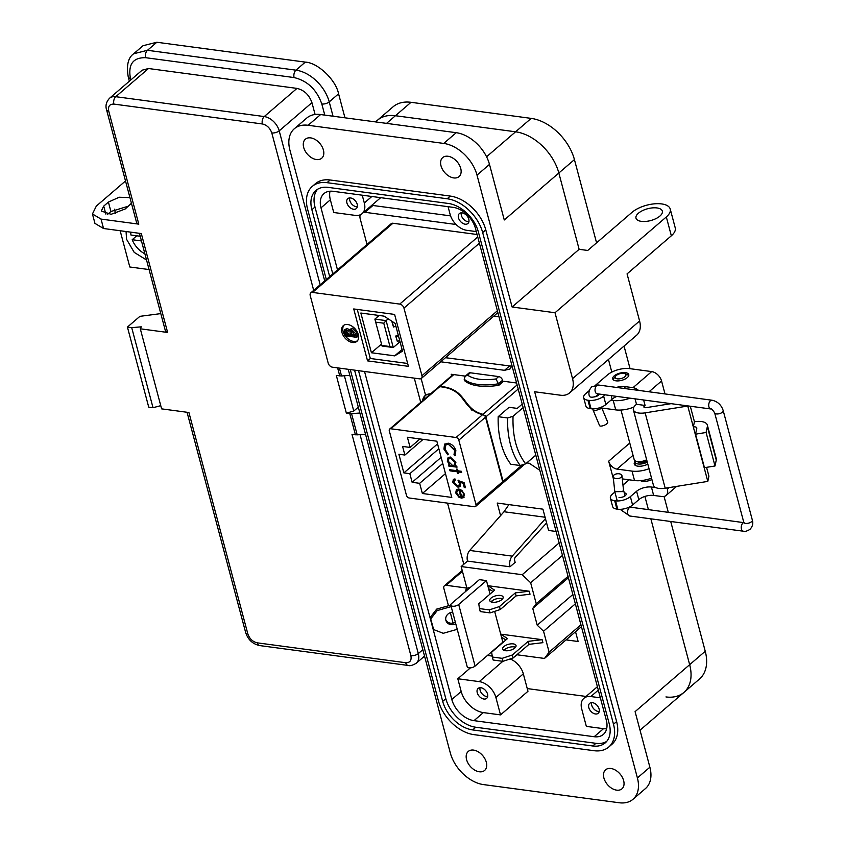 <?xml version="1.0" encoding="UTF-8"?>
<svg xmlns="http://www.w3.org/2000/svg" width="845" height="845" viewBox="0 0 845 845"><rect width="100%" height="100%" fill="white"/><g stroke="black" fill="none" stroke-linecap="round" stroke-linejoin="round"><path stroke-width="1.27" d="M463.81 564.27L447.544 503.124M420.725 402.336L414.282 378.137M586.05 696.449L527.238 688.58M500.578 515.619L497.23 503.05L542.923 509.165L548.595 530.459L556.105 531.473M575.54 631.733L578.138 641.503L566.065 639.887M445.463 357.699L511.827 366.212M539.828 470.316L529.234 463.24L526.784 462.912M440.72 361.787L504.507 370.321L510.053 368.959L511.986 365.663M425.531 395.08L421.148 378.592M451.579 375.793L451.167 374.24L465.331 376.141M502.796 381.158L516.601 383.007M422.584 400.741A16.837 10.89 6.7 0 1 422.616 400.604A15.02 9.855 49.3 0 1 422.775 399.643L422.775 399.643A15.02 9.855 49.3 0 1 430.443 393.971M341.94 332.412A10.383 6.813 49.3 0 1 343.334 325.631A10.383 6.813 49.3 0 1 351.668 325.99A10.383 6.813 49.3 0 1 358.291 334.599A10.383 6.813 49.3 0 1 356.886 341.369A10.383 6.813 49.3 0 1 348.552 341.021A10.383 6.813 49.3 0 1 341.94 332.412M343.978 325.177A10.383 6.813 -130.7 0 0 343.123 331.388A10.383 6.813 -130.7 0 0 344.538 334.704M477.742 236.97L399.738 304.094L312.544 292.423A4.151 2.725 49.3 0 0 310.791 292.866A4.151 2.725 49.3 0 0 310.221 295.57L328.209 363.16A4.151 2.725 -130.7 0 0 332.434 367.184L419.638 378.856A4.151 2.725 -130.7 0 0 421.391 378.412A4.151 2.725 -130.7 0 0 421.951 375.708L403.963 308.119L479.4 243.212M399.738 304.094A4.151 2.725 49.3 0 1 403.963 308.119M408.42 366.339L367.543 360.868L353.728 308.953L394.604 314.424L408.42 366.339M312.544 292.423L392.925 223.249A4.151 2.725 -130.7 0 0 391.172 223.693L310.791 292.866M392.925 223.249L477.087 234.509M360.276 214.788A8.587 5.63 -130.7 0 0 360.213 218.813L367.036 244.458M493.839 316.062L498.972 316.748M456.099 224.495L364.998 212.306A8.587 5.63 -130.7 0 0 363.709 212.264M345.246 335.792A10.383 6.813 -130.7 0 0 357.435 340.81M357.266 309.428L370.311 358.481L367.543 360.868M370.311 358.481L407.66 363.477M364.998 212.306L372.92 205.483A8.587 5.63 -130.7 0 0 371.631 205.451M372.92 205.483L450.575 215.876M349.576 329.571L352.481 328.145L356.96 332.772L357.9 336.299L356.717 337.324L355.777 333.796L351.288 329.17L349.576 329.571L348.911 331.272L345.985 329.423L344.401 329.814L344.813 335.729L356.717 337.324M344.401 329.814L347.168 328.409L350.105 330.258M384.116 316.146L395.143 323.392L402.526 351.14L394.678 355.861L371.42 352.745L360.847 313.03L384.116 316.146M356.96 332.772L355.777 333.796M352.481 328.145L351.288 329.17M347.168 328.409L345.985 329.423M371.42 352.745L381.528 344.052M394.678 355.861L402.083 349.481M351.604 330.342L355.185 335.993L350.759 335.402L350.041 332.191L350.538 330.606L351.604 330.342M345.299 333.131L346.492 332.106L346.281 330.596L349.534 335.233L345.721 334.726L345.299 333.131L346.313 330.606L345.425 330.796M350.041 332.191L351.298 330.321M350.759 335.402L351.942 334.377L351.235 331.177M354.858 334.768L351.942 334.377M345.721 334.726L346.915 333.701L346.492 332.106M349.207 334.007L346.915 333.701M388.193 318.829L386.112 320.614L374.884 319.114L379.12 315.481M382.046 346.027L374.884 319.114L382.046 346.027L393.274 347.527L400.023 341.729M389.978 346.545L393.274 347.527L386.112 320.614L383.767 323.212L389.978 346.545L382.024 345.478M375.814 322.146L383.767 323.212M398.449 335.803L396.03 336.585L395.724 336.025L398.291 335.201M395.904 326.233L393.485 327.015L392.323 321.533M376.807 317.466A7.616 3.412 165.1 0 1 378.887 315.449M395.724 336.025L397.308 341.369L399.717 340.588M396.03 336.585L397.308 341.369M393.485 327.015L391.911 321.67M392.217 322.23L392.988 321.977M521.46 465.532L503.081 481.354L485.917 416.828L518.207 389.049M522.21 404.121L517.246 408.399L509.091 407.301L498.18 416.691A66.185 40.201 97.6 0 0 510.834 464.264L520.277 465.521A66.185 40.201 -82.4 0 1 507.623 417.958L498.18 416.691M456.046 437.499L390.823 428.774L439.717 386.693C467.137 389.26 460.641 408.927 482.611 414.652L456.046 437.499A2.725 1.785 49.3 0 1 458.824 440.15L485.516 417.176A2.725 1.785 -130.7 0 0 485.051 416.152L485.452 415.814A2.725 1.785 49.3 0 1 485.917 416.828M484.534 415.613L483.002 414.314C461.581 408.853 467.697 388.953 440.118 386.355L453.786 374.599M485.294 415.666L482.611 414.652M503.081 481.354A2.725 1.785 49.3 0 1 503.145 482.315L502.775 482.263M503.145 482.315L502.743 482.664A2.725 1.785 -130.7 0 0 502.68 481.692L475.988 504.666A2.725 1.785 49.3 0 1 475.619 506.44A2.725 1.785 49.3 0 1 474.467 506.736L409.244 498.001A2.725 1.785 49.3 0 1 406.466 495.36L389.302 430.844A2.725 1.785 49.3 0 1 389.672 429.059A2.725 1.785 49.3 0 1 390.823 428.774M475.619 506.44L523.868 464.93M503.081 482.506L501.423 483.541M523.139 407.596L513.042 416.279L507.623 417.958M535.793 455.159L525.696 463.842L520.277 465.521M423.102 439.368L404.882 455.043L402.59 446.424L410.11 447.438L419.976 438.946M442.759 463.451L419.659 483.319L412.138 482.315L441.143 457.367M412.138 482.315L409.846 473.696L438.851 448.748M437.552 443.9L403.857 472.894L398.893 454.24L404.882 455.043M498.909 385.257L502.965 381.771L502.564 380.282L498.508 383.778L498.909 385.257A42.641 19.097 -14.9 0 1 464.581 380.662L464.18 379.183L465.204 376.247L467.591 375.18C473.686 379.32 483.118 380.588 495.909 378.972L498.508 383.778A42.641 19.097 165.1 0 1 464.18 379.183M475.988 504.666L458.824 440.15M485.516 417.176L502.68 481.692M419.659 483.319L422.373 493.491L451.8 497.43L436.844 441.206L407.406 437.266L410.11 447.438M459.162 497.494L459.374 496.564L456.733 492.973L457.24 490.459L458.909 490.068L461.074 498.212L463.694 497.61L464.349 494.156L461.856 490.385L458.803 488.97L456.374 489.582L455.751 492.984L459.162 497.494M461.645 472.408L461.349 471.288L458.001 470.834L457.578 469.239L456.553 469.102L456.987 470.707L449.709 469.725L450.005 470.845L457.282 471.816L457.705 473.422L458.719 473.559L458.296 471.954L461.645 472.408M453.997 454.726L454.937 455.793L455.867 450.67C454.525 446.561 451.969 444.069 448.177 443.181L444.554 444.216L443.931 449.096L447.755 454.832L448.167 453.945L445.093 449.244L445.875 444.871L448.399 444.29L454.684 450.448L453.997 454.726L455.307 455.423M403.857 472.894L409.846 473.696M448.727 466.049L457.029 467.169L456.722 466.049L455.191 465.838L455.888 462.384L450.343 457.029L448.061 457.567L447.29 461.201L449.867 465.13L448.431 464.94L448.727 466.049L448.938 465.003M464.275 487.544L465.437 487.702L464.074 482.59L458.064 480.551L459.374 483.372L459.015 485.748L457.663 486.044L453.945 482.495L455.254 480.023L454.948 478.904L453.332 479.432L452.762 482.273L457.916 487.153L460.018 486.699L460.588 483.731L459.976 482.241L463.144 483.308L464.275 487.544L463.144 483.308M455.18 479.77L454.314 480.361L455.254 480.023M422.373 493.491L445.463 473.612M439.717 386.693L438.228 387.591M438.83 386.799L453.078 374.504M438.629 387.242L440.118 386.355M461.951 397.044L471.806 410.142M465.204 376.247L468.753 373.205A3.813 2.503 49.3 0 1 470.359 372.793L498.687 376.585A3.813 2.503 49.3 0 1 502.564 380.282M459.553 497.156L455.751 492.984M456.142 492.635L456.585 489.424M464.085 497.261L461.074 498.212M461.465 497.874L458.909 490.068M459.3 489.72L457.441 490.311M461.539 471.996L458.296 471.954M458.613 473.147L457.705 473.422M458.106 473.073L457.282 471.816M457.673 471.478L450.005 470.845M450.396 470.507L450.205 469.799M457.06 469.176L456.987 470.707M454.684 450.448L454.388 454.378M455.075 450.11L448.399 444.29M448.79 443.942L446.086 444.713M448.156 454.494L444.333 448.748L443.931 449.096M444.333 448.748L444.945 443.878M456.913 466.757L449.117 465.711M447.29 461.201L449.867 465.13M447.692 460.852L448.262 457.409M465.331 487.29L464.665 487.206M463.535 482.97L459.976 482.241M460.208 486.519L457.916 487.153M458.317 486.815L452.762 482.273M453.163 481.935L453.543 479.273M459.194 485.558L459.374 483.372M459.764 483.034L458.455 480.213M462.331 491.283L459.955 490.322L462.331 491.283L463.736 493.733L463.271 496.448L461.792 497.23L459.955 490.322M449.096 458.444L451.029 457.8L455.275 461.919L454.504 464.898M461.94 491.632L463.736 493.733M463.345 494.082L462.88 496.786M455.275 461.919L454.325 465.077L452.561 465.489L448.325 461.37L448.885 458.603L450.638 458.148L454.874 462.257M452.666 612.171A6.918 6.19 160.2 0 0 445.885 620.325A6.918 6.19 160.2 0 0 446.023 620.779A6.918 6.19 160.2 0 0 455.751 623.747M491.04 601.883A6.918 3.105 165.1 0 1 501.201 598.429A6.918 3.105 165.1 0 1 502.638 598.799M492.487 602.253A6.918 3.105 -14.9 0 0 499.849 600.879A6.918 3.105 -14.9 0 0 503.134 597.066A6.918 3.105 -14.9 0 0 500.398 595.44A6.918 3.105 -14.9 0 0 493.036 596.813A6.918 3.105 -14.9 0 0 489.751 600.626A6.918 3.105 -14.9 0 0 492.487 602.253M503.937 650.333A6.918 3.105 165.1 0 1 514.087 646.879A6.918 3.105 165.1 0 1 515.524 647.249M505.373 650.703A6.918 3.105 -14.9 0 0 512.746 649.33A6.918 3.105 -14.9 0 0 516.02 645.517A6.918 3.105 -14.9 0 0 513.295 643.89A6.918 3.105 -14.9 0 0 505.923 645.263A6.918 3.105 -14.9 0 0 502.648 649.076A6.918 3.105 -14.9 0 0 505.373 650.703M575.361 603.837L543.546 631.215L537.209 625.173L532.751 608.421L536.226 603.7L568.041 576.332M448.473 605.749L443.868 588.458A4.151 2.725 49.3 0 1 444.438 585.743A4.151 2.725 49.3 0 1 446.192 585.3L466.894 588.078L461.169 566.541L522.21 574.716L530.66 582.765L536.226 603.7M453.226 623.05A4.151 2.725 -130.7 0 1 452.783 621.952L450.311 612.657M543.546 631.215L549.123 652.15L544.486 658.445L516.897 654.759M486.456 580.599L458.698 604.481L475.091 666.092A4.5 2.017 165.1 0 1 470.443 667.856A4.5 2.017 165.1 0 1 467.2 666.768L450.807 605.168A4.5 2.017 -14.9 0 1 451.61 603.541L479.368 579.649L486.456 580.599L487.808 585.68L529.234 591.225L515.313 592.905L499.469 606.541L489.266 609.9L479.464 608.58L478.766 603.763L494.6 590.137L487.808 585.68L490.037 594.056M479.464 608.58L480.256 611.579L490.068 612.889L500.272 609.53L516.105 595.894L530.026 594.215L529.234 591.225M491.896 601.017L492.212 602.21M494.652 611.379L500.705 634.13L542.12 639.676L528.199 641.355L512.366 654.981L502.162 658.339L492.35 657.03L491.653 652.213L507.496 638.577L500.705 634.13L502.849 642.2L475.091 666.092M492.35 657.03L493.142 660.019L502.955 661.339L513.158 657.97L529.002 644.344L542.912 642.665L542.12 639.676M581.423 626.663L544.486 658.445M580.927 624.772L549.123 652.15M572.868 594.489L537.209 625.173M532.751 608.421L568.41 577.737M562.464 555.397L530.66 582.765M559.147 542.923L522.21 574.716M546.588 522.949L515.281 557.351A2.313 1.405 97.6 0 0 514.626 560.351L515.165 562.347L510.01 566.784L467.507 561.091L461.169 566.541M467.507 561.091A8.302 5.049 -82.4 0 1 469.725 550.444L504.011 511.743L508.901 504.613M510.01 566.784A8.302 5.049 -82.4 0 1 512.228 556.137L545.447 518.64M504.011 511.743L545.067 517.235M450.807 605.168A4.5 2.017 -14.9 0 0 454.05 606.245A4.5 2.017 -14.9 0 0 458.698 604.481M501.497 637.119L505.859 639.982M502.955 661.339L502.162 658.339M513.158 657.97L512.366 654.981M529.002 644.344L528.199 641.355M488.611 588.669L492.973 591.532M490.068 612.889L489.266 609.9M500.272 609.53L499.469 606.541M516.105 595.894L515.313 592.905M430.285 617.368L433.675 629.588L430.285 617.368L436.675 609.108L450.786 605.094M470.549 587.243L466.25 588.469L465.553 591.542M455.339 622.216A6.918 6.19 -19.8 0 1 445.811 620.029M457.229 629.324L443.245 633.296L433.675 629.588M430.813 618.825L437.203 610.576L436.675 609.108M437.203 610.576L451.188 606.594M466.62 590.623L466.25 588.469M466.778 589.926L467.75 589.652M633.37 409.836L653.417 485.199A13.626 6.105 -14.9 0 0 665.195 488.22L707.804 481.396L693.322 426.968L694.432 421.75A14.914 6.675 165.1 0 1 707.328 425.056A14.914 6.675 165.1 0 1 707.349 426.588L706.093 432.492L695.541 434.182L696.798 428.278A4.014 1.796 -14.9 0 0 696.787 427.866A4.014 1.796 -14.9 0 0 693.322 426.968L687.756 406.044L645.147 412.856A13.626 6.105 165.1 0 1 633.37 409.836A13.626 6.105 165.1 0 1 635.81 404.892L636.496 404.301L645.084 405.452L644.386 406.044A2.725 1.225 -14.9 0 0 643.901 407.026A2.725 1.225 -14.9 0 0 644.978 407.67A2.725 1.225 -14.9 0 0 646.256 407.639L671.088 403.667M615.984 380.831A8.313 3.718 -14.9 0 0 624.825 379.183A8.313 3.718 -14.9 0 0 628.764 374.61A8.313 3.718 -14.9 0 0 625.49 372.656A8.313 3.718 -14.9 0 0 616.649 374.303A8.313 3.718 -14.9 0 0 612.71 378.877A8.313 3.718 -14.9 0 0 615.984 380.831M593.781 396.981A4.637 2.07 -14.9 0 0 599.39 394.066M640.531 480.636A8.313 3.718 -14.9 0 0 642.718 481.312A8.313 3.718 -14.9 0 0 651.907 479.495M619.026 497.441A4.637 2.07 -14.9 0 0 623.959 496.511A4.637 2.07 -14.9 0 0 626.156 493.966A4.637 2.07 -14.9 0 0 624.328 492.878A4.637 2.07 -14.9 0 0 624.265 492.867M694.432 421.75L690.302 406.234M707.804 481.396L708.913 476.179L706.557 467.338M636.496 404.301L635.049 398.84M625.226 388.605L624.687 386.566L632.989 387.675A9.686 6.359 49.3 0 1 638.524 390.379M643.626 399.991L645.084 405.452M707.328 425.056L716.233 458.55A14.914 6.675 165.1 0 1 716.254 460.081L715.007 465.986L704.455 467.676L695.541 434.182M667.022 487.924L667.36 489.181A9.686 6.359 49.3 0 1 666.05 495.508A9.686 6.359 49.3 0 1 661.962 496.533L653.65 495.423L651.421 487.047A10.9 4.88 -14.9 0 0 636.602 491.262L630.37 496.628A10.9 4.88 165.1 0 1 615.561 500.842L614.695 500.736A10.9 4.88 165.1 0 1 610.407 498.17A10.9 4.88 165.1 0 1 612.35 494.219L614.885 492.033M655.921 487.649L651.421 487.047M595.757 385.014L607.439 374.958A16.351 7.32 165.1 0 1 629.662 368.631L651.696 371.589A9.686 6.359 49.3 0 1 661.55 380.979L665.004 393.928M667.465 403.181L667.73 404.195M605.157 394.837L603.636 396.147A10.9 4.88 165.1 0 1 588.817 400.361L587.962 400.255A10.9 4.88 165.1 0 1 583.663 397.689A10.9 4.88 165.1 0 1 585.617 393.738L589.366 390.506M624.687 386.566A10.9 4.88 -14.9 0 0 616.449 387.433M611.167 395.64L612.097 399.157A10.9 4.88 165.1 0 1 616.903 396.411M715.007 465.986L706.093 432.492M636.602 491.262L638.831 499.638A10.9 4.88 165.1 0 1 653.65 495.423M638.831 499.638L632.599 505.004A10.9 4.88 165.1 0 1 617.79 509.218L616.924 509.102A10.9 4.88 165.1 0 1 612.625 506.546L610.407 498.17M622.966 485.083L629.102 479.802M612.097 399.157L605.865 404.523A10.9 4.88 165.1 0 1 591.046 408.737L590.19 408.621A10.9 4.88 165.1 0 1 585.891 406.065L583.663 397.689M624.888 373.691A5.535 2.482 165.1 0 1 624.413 377.102A5.535 2.482 165.1 0 1 617.399 378.845A5.535 2.482 165.1 0 1 615.625 376.152A5.535 2.482 165.1 0 1 623.737 373.395A5.535 2.482 165.1 0 1 624.888 373.691L627.677 374.863A8.313 3.718 165.1 0 1 628.754 375.56M613.195 379.701A8.313 3.718 165.1 0 1 613.776 378.56L615.625 376.152M621.001 410.047L634.194 459.627A8.313 3.718 -14.9 0 0 646.657 459.764M637.637 461.602A5.535 2.482 -14.9 0 0 641.587 462.637A5.535 2.482 -14.9 0 0 646.911 460.726M634.975 460.705A8.313 3.718 -14.9 0 0 634.827 462.025A8.313 3.718 -14.9 0 0 647.291 462.162M592.757 408.864L593.095 410.121L594.743 410.818L600.668 408.779L601.45 407.174M593.095 410.121L599.58 425.616A4.426 1.479 -22.7 0 0 602.591 425.838A4.426 1.479 -22.7 0 0 606.911 423.715A4.426 1.479 -22.7 0 0 607.735 422.215L601.471 407.216M623.473 489.91L622.702 491.6L614.801 491.684L613.164 476.643A4.426 2.419 173.9 0 1 613.956 475.048A4.426 2.419 173.9 0 1 618.762 473.749A4.426 2.419 173.9 0 1 621.952 475.693A4.426 2.419 173.9 0 1 621.159 477.288A4.426 2.419 173.9 0 1 616.354 478.597A4.426 2.419 173.9 0 1 613.164 476.643M375.539 121.902L393.062 106.819A42.514 27.896 49.3 0 1 411.019 102.308L531.178 118.384A42.514 27.896 49.3 0 1 574.431 159.599L596.57 242.832M624.043 346.059L630.064 368.695M664.064 496.469L668.258 512.228M670.719 521.481L705.248 651.263A42.514 27.896 49.3 0 1 699.502 679.01L683.911 692.425A42.514 27.896 49.3 0 1 665.955 696.935M324.712 280.878L289.909 150.093A32.701 21.452 49.3 0 1 294.324 128.746A32.701 21.452 49.3 0 1 308.14 125.282L443.741 143.428A32.701 21.452 49.3 0 1 477.013 175.126L512.102 306.999L555.007 312.734L572.551 378.666A21.801 14.302 49.3 0 1 569.614 392.904A21.801 14.302 49.3 0 1 560.404 395.207L534.653 391.763L637.405 777.939A32.701 21.452 49.3 0 1 632.989 799.285L645.464 788.554A32.701 21.452 49.3 0 0 649.879 767.207L635.091 711.638L689.657 664.677A42.514 27.896 49.3 0 1 683.911 692.425A42.514 27.896 49.3 0 0 689.657 664.677L650.851 518.819L689.657 664.677L705.248 651.263M411.019 102.308L395.428 115.723A42.514 27.896 49.3 0 0 377.472 120.233A42.514 27.896 49.3 0 1 395.428 115.723L515.587 131.799A42.514 27.896 49.3 0 1 558.841 173.014L579.131 249.307L587.719 250.458L631.997 212.359A21.801 9.76 -14.9 0 1 654.505 203.825A21.801 9.76 -14.9 0 1 670.233 209.053L675.239 227.886A21.801 9.76 165.1 0 1 671.342 235.787L666.325 216.954L555.007 312.734M608.453 359.474L611.812 372.106A8.175 5.366 -130.7 0 1 611.717 371.758L608.453 359.474M644.893 496.448L648.39 509.577L644.893 496.448M479.326 771.77A12.538 8.228 -130.7 0 0 484.629 770.439A12.538 8.228 -130.7 0 0 484.924 758.81A12.538 8.228 -130.7 0 0 473.57 750.106A12.538 8.228 -130.7 0 0 468.267 751.437A12.538 8.228 -130.7 0 0 467.972 763.067A12.538 8.228 -130.7 0 0 479.326 771.77M616.649 790.149A12.538 8.228 -130.7 0 0 621.952 788.818A12.538 8.228 -130.7 0 0 622.247 777.189A12.538 8.228 -130.7 0 0 610.893 768.485A12.538 8.228 -130.7 0 0 605.59 769.816A12.538 8.228 -130.7 0 0 605.295 781.445A12.538 8.228 -130.7 0 0 616.649 790.149M453.754 177.925A12.538 8.228 -130.7 0 0 459.046 176.594A12.538 8.228 -130.7 0 0 459.342 164.965A12.538 8.228 -130.7 0 0 447.987 156.262A12.538 8.228 -130.7 0 0 442.695 157.592A12.538 8.228 -130.7 0 0 442.389 169.222A12.538 8.228 -130.7 0 0 453.754 177.925M316.431 159.547A12.538 8.228 -130.7 0 0 321.723 158.216A12.538 8.228 -130.7 0 0 322.019 146.586A12.538 8.228 -130.7 0 0 310.664 137.883A12.538 8.228 -130.7 0 0 305.372 139.214A12.538 8.228 -130.7 0 0 305.066 150.843A12.538 8.228 -130.7 0 0 316.431 159.547M647.819 464.137A8.989 4.024 165.1 0 1 634.246 464.032A8.989 4.024 165.1 0 1 634.806 461.898M656.956 207.944A13.626 6.105 165.1 0 1 662.332 211.155A13.626 6.105 165.1 0 1 655.868 218.654A13.626 6.105 165.1 0 1 641.366 221.358A13.626 6.105 165.1 0 1 635.989 218.158A13.626 6.105 165.1 0 1 642.453 210.648A13.626 6.105 165.1 0 1 656.956 207.944M353.569 209.264A6.538 4.288 -130.7 0 0 356.337 208.567A6.538 4.288 -130.7 0 0 356.484 202.494A6.538 4.288 -130.7 0 0 350.559 197.952A6.538 4.288 -130.7 0 0 347.802 198.649A6.538 4.288 -130.7 0 0 347.644 204.722A6.538 4.288 -130.7 0 0 353.569 209.264M468.785 219.225A6.538 4.288 -130.7 0 0 464.623 213.806A6.538 4.288 -130.7 0 0 459.374 213.584A6.538 4.288 -130.7 0 0 458.486 217.852A6.538 4.288 -130.7 0 0 462.659 223.27A6.538 4.288 -130.7 0 0 467.908 223.502A6.538 4.288 -130.7 0 0 468.785 219.225M599.105 709.008A6.538 4.288 -130.7 0 0 594.943 703.589A6.538 4.288 -130.7 0 0 589.694 703.367A6.538 4.288 -130.7 0 0 588.807 707.635A6.538 4.288 -130.7 0 0 592.979 713.053A6.538 4.288 -130.7 0 0 598.228 713.275A6.538 4.288 -130.7 0 0 599.105 709.008M483.889 699.037A6.538 4.288 -130.7 0 0 486.657 698.35A6.538 4.288 -130.7 0 0 486.804 692.277A6.538 4.288 -130.7 0 0 480.879 687.735A6.538 4.288 -130.7 0 0 478.122 688.432A6.538 4.288 -130.7 0 0 477.964 694.495A6.538 4.288 -130.7 0 0 483.889 699.037M632.989 799.285A32.701 21.452 49.3 0 1 619.174 802.75L483.572 784.604A32.701 21.452 49.3 0 1 450.3 752.895L348.235 369.297M386.545 123.37L395.428 115.723L515.587 131.799A42.514 27.896 49.3 0 1 558.841 173.014L579.131 249.307L512.102 306.999M671.342 235.787L627.064 273.886L639.591 320.984A21.801 14.302 49.3 0 1 636.644 335.212L569.614 392.904M294.324 128.746L306.798 118.015A32.701 21.452 49.3 0 1 320.614 114.55L456.215 132.697A32.701 21.452 49.3 0 1 489.487 164.395L504.275 219.975L574.431 159.599M608.78 747.012L611.896 744.329A34.888 22.889 -130.7 0 0 616.618 721.567L485.79 229.903A34.888 22.889 -130.7 0 0 450.311 196.082L330.152 179.996A34.888 22.889 -130.7 0 0 315.417 183.703L312.301 186.386A34.888 22.889 49.3 0 1 327.036 182.678L447.185 198.765A34.888 22.889 49.3 0 1 482.675 232.586L613.491 724.249A34.888 22.889 49.3 0 1 608.78 747.012A34.888 22.889 49.3 0 1 594.046 750.709L473.897 734.632A34.888 22.889 49.3 0 1 438.407 700.811L350.274 369.571M613.407 478.935L608.685 461.18A8.175 5.366 -130.7 0 0 616.998 469.102L632.018 471.109A19.076 8.545 -14.9 0 0 649.044 468.732M651.548 478.154A19.076 8.545 165.1 0 1 634.532 480.53L622.3 478.893M633.919 407.047A19.076 8.545 165.1 0 1 615.73 409.888L601.809 408.029M610.935 400.16L613.227 400.467A19.076 8.545 -14.9 0 0 630.032 398.164M666.325 216.954A21.801 9.76 -14.9 0 0 670.233 209.053M326.307 279.505L307.591 209.148A34.888 22.889 49.3 0 1 312.301 186.386M354.562 370.152L442.695 701.392A29.438 19.308 -130.7 0 0 472.64 729.922L592.799 745.998A29.438 19.308 -130.7 0 0 605.231 742.882A29.438 19.308 -130.7 0 0 609.203 723.669L478.386 232.005A29.438 19.308 -130.7 0 0 448.441 203.476L328.282 187.389A29.438 19.308 -130.7 0 0 315.85 190.516A29.438 19.308 -130.7 0 0 311.879 209.718L329.677 276.611M606.678 741.414A29.438 19.308 49.3 0 1 595.915 743.315L475.756 727.239A29.438 19.308 49.3 0 1 445.822 698.709L358.533 370.68M332.793 273.928L314.995 207.036A29.438 19.308 49.3 0 1 317.519 189.301M364.544 371.483L451.821 699.512A21.801 14.302 -130.7 0 0 474.003 720.648L594.162 736.724A21.801 14.302 -130.7 0 0 603.372 734.411A21.801 14.302 -130.7 0 0 606.309 720.183L475.492 228.52A21.801 14.302 -130.7 0 0 453.311 207.384L333.152 191.308A21.801 14.302 -130.7 0 0 323.952 193.611A21.801 14.302 -130.7 0 0 321.005 207.849L337.504 269.872M606.657 728.77A21.801 14.302 49.3 0 1 603.51 728.675L586.345 726.383L581.709 708.955A16.351 10.731 49.3 0 1 583.927 698.287A16.351 10.731 49.3 0 1 590.824 696.544L600.362 697.822M510.2 658.952A16.351 10.731 49.3 0 1 523.33 673.856L527.967 691.284L500.525 714.891L483.361 712.599A21.801 14.302 49.3 0 1 461.18 691.463L457.8 678.746L470.454 667.846M362.241 195.195L364.311 202.98A16.351 10.731 49.3 0 1 362.104 213.648A16.351 10.731 49.3 0 1 355.196 215.38L333.743 212.507L330.353 199.79A21.801 14.302 49.3 0 1 330.015 191.202M476.305 231.593L466.767 230.315A16.351 10.731 49.3 0 1 450.142 214.461L448.072 206.687M457.8 678.746L479.252 681.619A16.351 10.731 49.3 0 1 495.888 697.463L500.525 714.891M487.47 655.435L492.212 656.069M349.851 375.349L341.528 375.983L336.331 375.476L346.355 413.152L353.77 411.05L358.301 407.142M359.875 413.025L351.552 413.659L346.355 413.152M365.515 434.224L357.192 434.858L351.995 434.351L410.892 655.688A5.45 2.44 -14.9 0 0 418.296 653.586L360.044 434.636M146.534 259.996L134.218 252.38L126.57 239.304L126.063 231.519M313.685 290.374L271.794 132.94C270.051 128.049 266.914 125.049 262.373 123.961L113.895 104.093C109.618 103.998 107.896 106.343 108.73 111.117A5.45 2.44 165.1 0 1 106.576 109.839L136.658 222.858L138.802 224.147L101.041 219.087L103.544 228.509L141.305 233.569L167.627 332.465L140.302 328.8L161.606 408.864L188.921 412.518L247.817 633.866C249.56 638.767 252.708 641.756 257.25 642.844L405.727 662.723C410.005 662.807 411.726 660.463 410.892 655.688M355.428 434.805L349.788 413.617M339.764 375.94L337.62 367.881M128.493 206.138L110.906 211.504L107.6 214.355M103.544 228.509L94.946 223.386L92.443 213.965L96.341 206.064L125.504 180.967M101.041 219.087L92.443 213.965M129.94 197.614L119.198 197.234L108.403 202.082L103.724 206.106L101.284 211.049L111.107 214.313L125.187 208.979L131.44 203.275M160.751 405.663L153.019 407.712L148.731 407.142L127.426 327.078L139.9 316.347L160.793 313.611M140.302 328.8L141.273 326.825L131.714 327.659L153.019 407.712M131.714 327.659L127.426 327.078M139.436 233.315L165.472 331.177L167.627 332.465M114.424 209.19L115.585 213.553M120.148 230.738L129.803 266.988L149.079 269.566M142.14 70.198L148.498 68.519L296.975 88.398C304.189 90.13 309.175 94.883 311.942 102.657L315.09 114.487M324.776 115.1L321.818 103.988C316.674 89.581 307.432 80.771 294.092 77.56L145.615 57.692C133.056 57.449 127.986 64.347 130.426 78.363L130.838 79.926M145.615 57.692A5.45 3.306 -82.4 0 1 147.484 50.299L133.668 53.763L143.016 45.714L156.832 42.25L305.309 62.118C317.783 62.614 335.951 79.926 338.581 93.827L344.961 117.804M144.896 253.838A18.97 12.443 49.3 0 1 132.2 239.705L136.742 235.797M140.217 236.262L130.954 235.026A18.97 12.443 49.3 0 1 130.817 232.164M141.464 240.952L132.2 239.705M599.242 711.469A6.401 4.204 49.3 0 1 598.228 711.458A6.401 4.204 49.3 0 1 596.052 710.698A6.401 4.204 49.3 0 1 591.922 705.902A6.401 4.204 49.3 0 1 591.627 702.639M487.66 696.544A6.401 4.204 49.3 0 1 486.657 696.523A6.401 4.204 49.3 0 1 484.481 695.773A6.401 4.204 49.3 0 1 480.34 690.967A6.401 4.204 49.3 0 1 480.055 687.703M357.34 206.761A6.401 4.204 49.3 0 1 356.337 206.74A6.401 4.204 49.3 0 1 354.15 205.99A6.401 4.204 49.3 0 1 350.02 201.184A6.401 4.204 49.3 0 1 349.735 197.92M468.912 221.696A6.401 4.204 49.3 0 1 467.908 221.675A6.401 4.204 49.3 0 1 465.732 220.915A6.401 4.204 49.3 0 1 461.602 216.119A6.401 4.204 49.3 0 1 461.307 212.856M509.26 366.234L504.507 370.321M497.378 310.791L421.951 375.708M350.548 334.62L351.742 333.595M517.119 384.95L483.002 414.314M525.696 463.842C516.633 452.159 512.419 436.305 513.042 416.279M498.687 376.585L495.909 378.972M470.359 372.793L467.591 375.18M462.437 571.315L446.192 585.3M512.228 556.137L469.725 550.444M644.386 406.044L644.819 407.649M645.147 412.856L665.195 488.22M651.696 371.589L632.989 387.675M649.002 391.784L661.55 380.979M667.36 489.181L669.229 487.576M707.349 426.588L716.254 460.081M590.19 408.621L587.962 400.255M588.817 400.361L591.046 408.737M605.865 404.523L603.636 396.147M630.37 496.628L632.599 505.004M616.924 509.102L614.695 500.736M615.561 500.842L617.79 509.218M598.323 395.375L597.922 393.865A4.426 1.975 -14.9 0 1 597.119 395.439A4.426 1.975 -14.9 0 1 591.109 397.15A4.426 1.975 -14.9 0 1 589.366 396.115C588.31 392.809 589.102 389.714 591.753 386.82L598.334 385.003A4.426 2.683 97.6 0 0 596.728 385.563A4.426 2.683 97.6 0 0 595.218 391.562A4.426 2.683 97.6 0 0 597.161 393.77L710.856 408.98A4.426 2.683 -82.4 0 1 708.913 406.783A4.426 2.683 -82.4 0 1 710.423 400.783A4.426 2.683 -82.4 0 1 712.029 400.224C717.606 401.459 721.334 404.924 723.204 410.607L752.335 520.097C753.391 523.393 752.599 526.488 749.959 529.392C746.938 531.178 744.751 531.78 743.368 531.209L629.683 515.989A4.426 2.683 97.6 0 1 627.74 513.781A4.426 2.683 97.6 0 1 629.25 507.792A4.426 2.683 97.6 0 1 630.856 507.232L629.831 506.831M710.856 408.98C711.279 408.399 712.546 409.698 714.659 412.878A4.426 1.975 -14.9 0 0 717.849 413.944A4.426 1.975 -14.9 0 0 722.412 412.212A4.426 1.975 -14.9 0 0 723.204 410.607M714.659 412.878L743.79 522.368A4.426 1.975 -14.9 0 0 746.98 523.435A4.426 1.975 -14.9 0 0 751.543 521.703A4.426 1.975 -14.9 0 0 752.335 520.097M743.822 522.506A4.426 2.683 97.6 0 0 742.945 523.002A4.426 2.683 97.6 0 0 741.435 529.002A4.426 2.683 97.6 0 0 743.368 531.209M531.178 118.384L486.562 156.779M308.14 125.282L320.614 114.55M649.879 767.207L637.405 777.939M608.685 461.18L629.779 443.033M603.003 408.188L602.179 408.906M610.439 372.856L611.717 371.758M634.532 480.53L632.018 471.109M633.042 455.297L616.998 469.102M615.73 409.888L613.227 400.467M639.591 320.984L572.551 378.666M477.013 175.126L489.487 164.395M456.215 132.697L443.741 143.428M327.036 182.678L330.152 179.996M447.185 198.765L450.311 196.082M482.675 232.586L485.79 229.903M613.491 724.249L616.618 721.567M442.695 701.392L445.822 698.709M314.995 207.036L311.879 209.718M595.915 743.315L592.799 745.998M475.756 727.239L472.64 729.922M483.361 712.599L474.003 720.648M594.162 736.724L603.51 728.675M330.353 199.79L321.005 207.849M451.821 699.512L461.18 691.463M364.311 202.98L371.863 196.484M598.313 690.111L590.824 696.544M523.33 673.856L495.888 697.463M479.252 681.619L502.838 661.318M341.528 375.983L339.436 368.124M357.192 434.858L351.552 413.659M108.73 111.117L138.802 224.147M113.895 104.093A5.45 3.306 -82.4 0 1 115.754 96.7A14.714 9.654 -130.7 0 0 109.544 98.252L142.277 70.082M262.373 123.961A5.45 3.306 -82.4 0 1 264.242 116.568L115.754 96.7L148.498 68.519M271.794 132.94A5.45 2.44 -14.9 0 0 279.209 130.838A14.714 9.654 -130.7 0 0 264.242 116.568L296.975 88.398M320.171 284.786L279.209 130.838L311.942 102.657M353.77 411.05L344.38 375.771M405.727 662.723A5.45 3.306 97.6 0 0 408.124 665.438C409.836 666.156 412.561 665.406 416.31 663.188A14.714 9.654 -130.7 0 0 418.296 653.586L422.838 649.678M257.25 642.844A5.45 3.306 97.6 0 0 259.637 645.569L408.124 665.438M247.817 633.866A5.45 2.44 165.1 0 1 245.673 632.588C248.029 639.697 252.676 644.027 259.637 645.569M108.403 202.082L110.906 211.504M105.857 214.123L103.724 206.106M130.426 78.363A5.45 2.44 165.1 0 1 128.271 77.085L129.369 81.194M294.092 77.56A5.45 3.306 -82.4 0 1 295.961 70.167L147.484 50.299L156.832 42.25M321.818 103.988A5.45 2.44 -14.9 0 0 329.223 101.875A32.701 21.452 -130.7 0 0 295.961 70.167L305.309 62.118M333.036 116.209L329.223 101.875L338.581 93.827M431.108 393.4L425.31 395.27L422.489 401.322M421.391 378.412L497.863 312.608M438.618 386.947L389.672 429.059M462.204 570.449L444.438 585.743M666.05 495.508L676.655 486.382M634.827 462.025L635.789 465.606M630.856 507.232L744.191 522.696M620.135 509.334L629.683 515.989M625.057 495.857L623.494 489.984M623.504 490.068L621.952 475.693M598.334 385.003L712.029 400.224M617.262 500.969L614.801 491.684M640.035 730.196L683.911 692.425M362.104 213.648L380.683 197.667M583.927 698.287L597.404 686.689M106.576 109.839C105.255 105.72 106.248 101.865 109.544 98.252M187.051 412.275L245.673 632.588M416.31 663.188L424.549 656.1M128.271 77.085C126.296 65.424 128.091 57.65 133.668 53.763"/></g></svg>
